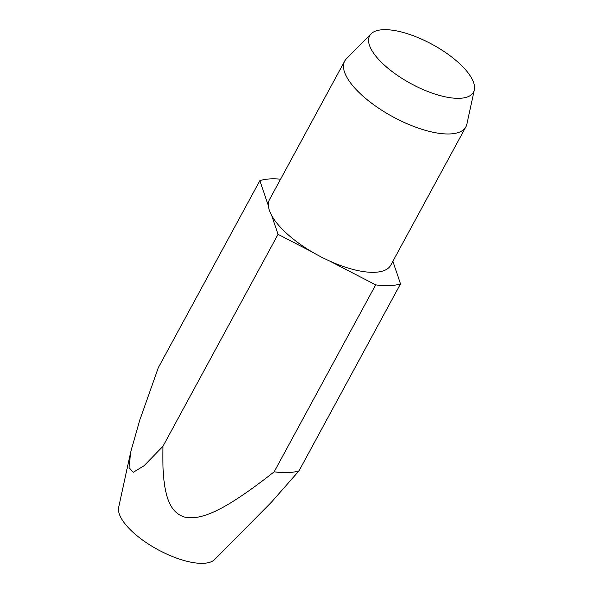 <?xml version="1.0" encoding="UTF-8"?>
<svg xmlns="http://www.w3.org/2000/svg" width="593" height="593" viewBox="0 0 593 593"><rect width="100%" height="100%" fill="white"/><g stroke="black" fill="none" stroke-linecap="round" stroke-linejoin="round"><path stroke-width="0.89" d="M474.326 89.869L466.884 124.1A68.929 26.048 -151.5 0 1 465.89 126.798A68.929 26.048 -151.5 0 1 423.602 129.815A68.929 26.048 -151.5 0 1 362.36 95.606A68.929 26.048 -151.5 0 1 344.733 61.02A68.929 26.048 -151.5 0 1 346.453 58.714L371.107 33.831A59.085 22.326 -151.5 0 1 458.367 62.539A59.085 22.326 -151.5 0 1 474.326 89.869A59.085 22.326 -151.5 0 1 439.984 95.555A59.085 22.326 -151.5 0 1 384.738 65.452A59.085 22.326 -151.5 0 1 371.107 33.831M271.683 215.526L278.05 234.324L312.237 252.025A68.929 26.048 -151.5 0 1 287.242 233.961A68.929 26.048 -151.5 0 1 271.683 215.526A68.929 26.048 -151.5 0 1 268.407 205.845A68.929 26.048 -151.5 0 1 269.615 199.367L344.733 61.02M278.05 234.324L162.964 446.284L144.069 465.742L133.321 472.258L129.037 467.662L130.742 451.829L139.733 420.244L158.353 367.601L259.86 180.643A91.908 34.728 -151.5 0 1 280.571 179.182M465.89 126.798L390.772 265.153A68.929 26.048 -151.5 0 1 329.834 261.135L375.673 284.862L274.166 471.82A91.908 34.728 -151.5 0 0 299.013 470.835L271.372 502.264L214.71 559.466A54.971 20.77 -151.5 0 1 133.521 532.751A54.971 20.77 -151.5 0 1 118.674 507.319L130.742 451.829M274.166 471.82C224.577 510.795 201.242 520.587 184.675 517.103C168.931 512.293 161.726 493.947 162.964 446.284M329.834 261.135A68.929 26.048 -151.5 0 1 312.237 252.025M299.013 470.835L400.52 283.877A91.908 34.728 -151.5 0 1 375.673 284.862M400.52 283.877L392.87 261.291M259.86 180.643L268.407 205.845"/></g></svg>
